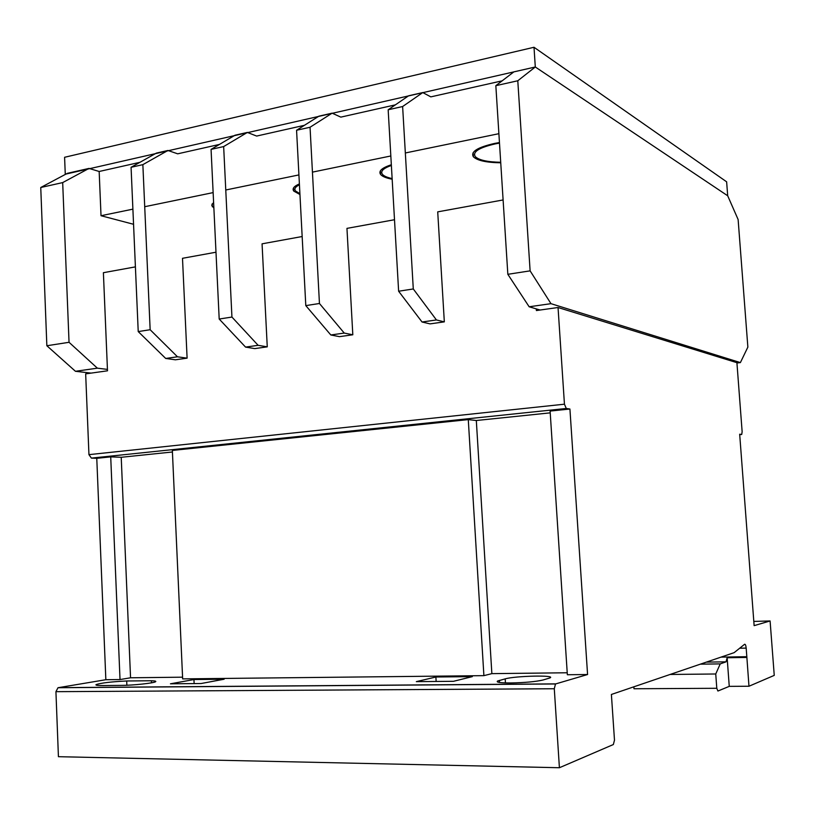 <?xml version="1.0" encoding="UTF-8"?>
<svg xmlns="http://www.w3.org/2000/svg" width="815" height="815" viewBox="0 0 815 815"><rect width="100%" height="100%" fill="white"/><g stroke="black" fill="none" stroke-linecap="round" stroke-linejoin="round"><path stroke-width="1.22" d="M213.612 202.405L211.727 205.197L213.887 208.131M499.452 142.543L494.593 143.43C477.468 147.342 470.398 151.804 473.403 156.806C477.295 160.575 486.402 162.572 500.746 162.796M391.343 164.752C381.848 167.87 378.272 171.109 380.615 174.481C382.357 176.509 386.208 178.088 392.168 179.219M299.39 183.915C293.899 186.278 292.014 188.672 293.757 191.087L299.951 194.51M133.548 224.278L101.019 215.72L99.165 171.486L139.936 162.317M167.951 150.469L142.859 164.65L150.154 329.729L177.476 356.787L165.71 358.457L138.224 331.583L131.072 167.289L156.358 153.108L167.951 150.469L177.69 153.821L219.459 144.428M247.373 132.427L223.656 146.578L231.939 317.055L258.121 345.315L245.56 347.098L219.194 319.032L211.065 149.389L235.005 135.229L247.373 132.427L256.633 136.064L304.413 125.316M332.123 113.163L310.046 127.252L319.449 303.496L344.246 333.07L330.819 334.975L305.798 305.615L296.568 130.257L318.92 116.168L332.123 113.163L340.823 117.126L395.356 104.86M422.781 92.564L402.62 106.531L413.287 288.958L436.433 319.959L422.048 322.007L398.627 291.23L388.164 109.77L408.641 95.773L422.781 92.564L430.819 96.873L502.172 80.828M101.019 215.72L132.896 209.149M144.713 206.715L213.143 192.605M225.765 189.997L298.922 174.919M312.44 172.128L390.833 155.971M405.33 152.976L498.892 133.691M66.046 174.043L535.302 66.993L727.693 195.773L535.302 66.993L517.79 80.767L495.836 85.677L507.837 274.309L529.159 306.776L536.301 308.895L536.402 310.546L558.041 307.51L564.449 404.189L566.282 408.478L569.919 409.018L550.105 411.076L567.352 674.739L587.574 674.525L555.504 683.968L554.292 688.746L559.406 767.73L613.338 744.543L614.49 740.173L611.393 694.462L734.162 652.642L744.625 644.258C745.368 644.125 745.888 645.409 746.173 648.098L746.825 656.696L721.051 657.114M65.251 173.809L64.589 157.285L534.008 47.27L726.634 181.816L727.693 195.773L738.125 219.541L747.864 347.109L740.387 362.594L736.933 362.981M534.008 47.27L535.302 66.993L513.878 71.863L495.836 85.677M213.795 206.338L213.693 204.249M500.705 162.277C487.35 162.012 478.863 160.117 475.247 156.592C472.394 151.824 479.118 147.586 495.428 143.858L499.493 143.114M392.137 178.567C387.156 177.507 383.916 176.081 382.418 174.308C380.259 171.282 383.244 168.328 391.373 165.455M299.91 193.695L295.509 190.954C294.001 188.907 295.305 186.839 299.441 184.781M542.994 680.005C535.72 681.686 525.033 682.664 510.944 682.95C500.298 682.939 495.846 682.298 497.588 681.024L505.188 678.864C515.538 675.839 556.625 674.942 549.952 677.927L542.994 680.005M720.236 663.889L726.033 661.831L727.143 657.746L729.252 686.362L717.913 691.028L716.793 688.288L715.743 673.985L720.236 663.889L700.34 664.164M726.033 661.831L706.35 662.116M715.743 673.985L670.113 674.463M633.856 686.811L633.989 688.757L716.793 688.288M224.145 679.221L201.071 683.53L170.447 683.805L193.95 679.537L224.145 679.221M194.133 683.591L193.95 679.537M99.165 171.486L89.018 168.41L62.684 182.591L69.041 342.3L97.382 368.176L107.437 369.399L107.499 370.805L85.667 373.871L88.947 454.648L91.402 458.112L96.771 458.325L105.848 679.71L58.008 687.728L55.929 691.67L58.425 756.697L559.406 767.73M135.402 266.872L103.393 272.699L107.437 369.399M436.433 319.959L444.328 321.864L437.716 211.859L503.11 199.95M444.328 321.864L430.055 323.881L422.048 322.007M344.246 333.07L352.814 334.782L346.956 228.373L394.511 219.724M352.814 334.782L339.478 336.656L330.819 334.975M258.121 345.315L267.259 346.844L262.063 243.828L302.161 236.523M267.259 346.844L254.779 348.606L245.56 347.098M177.476 356.787L187.104 358.152L182.499 258.304L215.995 252.212M187.104 358.152L175.398 359.802L165.71 358.457M729.252 686.362L748.975 686.24L774.25 675.38L770.093 620.959L754.13 625.645L739.674 434.222L741.721 434.456L742.139 431.726L736.913 362.675L558.041 307.51M536.301 308.895L540.131 310.026M89.018 168.41L67.39 173.32L40.75 187.501L46.852 345.743L75.449 371.294L91.076 373.107M62.684 182.591L40.75 187.501M69.041 342.3L46.852 345.743M97.382 368.176L75.449 371.294M517.79 80.767L530.117 270.855L507.837 274.309M530.117 270.855L550.981 303.669L529.159 306.776M550.981 303.669L740.387 362.594M388.164 109.77L402.62 106.531M398.627 291.23L413.287 288.958M770.093 620.959L753.804 621.417M103.016 685.547C97.525 685.568 95.223 685.242 96.129 684.58C101.264 682.929 111.451 681.727 126.692 680.983L151.407 680.749C155.003 680.861 156.399 681.187 155.594 681.737C153.882 683.113 133.181 685.364 121.608 685.384L103.016 685.547M550.217 412.859L476.317 420.509L491.863 673.638L567.22 672.772M491.863 673.638L483.896 675.645L182.652 678.885L172.352 450.44L468.279 419.603L483.896 675.645M172.423 451.989L121.221 457.286L130.553 677.785L182.57 677.184M130.553 677.785L120.019 679.557L105.848 679.71M472.333 676.623L453.497 681.309L416.343 681.635L435.882 677L472.333 676.623M569.919 409.018L587.574 674.525M121.221 457.286L110.718 456.869L120.019 679.557M110.718 456.869L96.771 458.325M746.825 656.696L748.975 686.24M727.143 657.746L746.815 657.44M476.317 420.509L468.279 419.603M126.875 685.252L126.692 680.983M151.488 682.827L151.407 680.749M436.147 681.462L435.882 677M296.568 130.257L310.046 127.252M305.798 305.615L319.449 303.496M211.065 149.389L223.656 146.578M219.194 319.032L231.939 317.055M131.072 167.289L142.859 164.65M138.224 331.583L150.154 329.729M564.449 404.189L88.947 454.648M555.708 683.877L58.303 687.646M746.173 648.098L739.704 648.231M741.558 434.497L739.704 434.66M566.282 408.478L91.402 458.112M554.292 688.746L55.929 691.67M499.503 682.45L499.371 680.403M505.443 682.899L505.188 678.864M212.277 206.725L212.134 203.903M473.403 156.806L473.148 152.65M380.615 174.481L380.411 170.793M293.757 191.087L293.583 187.847M555.504 683.968L58.008 687.728M96.15 685.089L96.129 684.58M497.649 682.033L497.588 681.024"/></g></svg>
